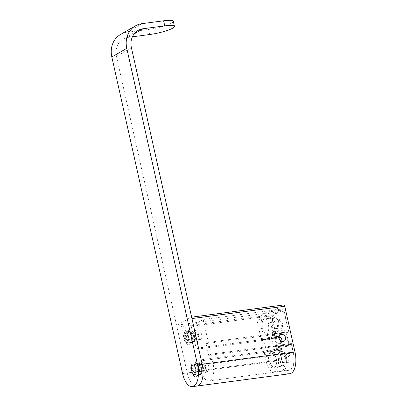 <?xml version="1.0" encoding="UTF-8"?>
<svg xmlns="http://www.w3.org/2000/svg" width="407" height="407" viewBox="0 0 407 407"><rect width="100%" height="100%" fill="white"/><g stroke="black" fill="none" stroke-linecap="round" stroke-linejoin="round"><path stroke-width="0.31" stroke-dasharray="2.04 1.53" d="M282.305 323.056A4.66 2.152 -97.6 0 0 278.688 320.401A4.66 2.152 -97.6 0 0 278.342 325.346A4.66 2.152 -97.6 0 0 279.736 328.291A4.66 2.152 -97.6 0 0 282.046 327.839A4.66 2.152 -97.6 0 0 282.305 323.056M277.945 325.229A3.78 1.745 82.4 0 1 278.225 321.22A3.78 1.745 82.4 0 1 279.054 320.553A3.78 1.745 82.4 0 1 281.161 323.372A3.78 1.745 82.4 0 1 280.052 328.052A3.78 1.745 82.4 0 1 279.075 327.62A3.78 1.745 82.4 0 1 277.945 325.229M289.876 356.908A4.66 2.152 -97.6 0 0 286.258 354.258A4.66 2.152 -97.6 0 0 285.912 359.198A4.66 2.152 -97.6 0 0 287.306 362.149A4.66 2.152 -97.6 0 0 289.611 361.691A4.66 2.152 -97.6 0 0 289.876 356.908M285.511 359.086A3.78 1.745 82.4 0 1 285.79 355.077A3.78 1.745 82.4 0 1 286.62 354.411A3.78 1.745 82.4 0 1 288.726 357.229A3.78 1.745 82.4 0 1 287.617 361.904A3.78 1.745 82.4 0 1 286.64 361.477A3.78 1.745 82.4 0 1 285.511 359.086M274.079 325.742A3.78 1.745 82.4 0 1 275.188 321.067A3.78 1.745 82.4 0 1 277.294 323.886A3.78 1.745 82.4 0 1 276.185 328.566A3.78 1.745 82.4 0 1 274.079 325.742M281.644 359.6A3.78 1.745 82.4 0 1 282.753 354.919A3.78 1.745 82.4 0 1 284.859 357.743A3.78 1.745 82.4 0 1 283.75 362.418A3.78 1.745 82.4 0 1 281.644 359.6M268.335 324.242A8.181 3.78 -97.6 0 0 265.888 319.073A8.181 3.78 -97.6 0 0 261.843 319.871A8.181 3.78 -97.6 0 0 261.38 328.261A8.181 3.78 -97.6 0 0 267.73 332.916A8.181 3.78 -97.6 0 0 268.335 324.242M268.737 324.359A7.301 3.373 -97.6 0 0 266.554 319.739A7.301 3.373 -97.6 0 0 264.672 318.915A7.301 3.373 -97.6 0 0 262.53 327.94A7.301 3.373 -97.6 0 0 266.595 333.384A7.301 3.373 -97.6 0 0 268.193 332.097A7.301 3.373 -97.6 0 0 268.737 324.359M275.905 358.099A8.181 3.78 -97.6 0 0 273.458 352.925A8.181 3.78 -97.6 0 0 269.409 353.724A8.181 3.78 -97.6 0 0 268.951 362.118A8.181 3.78 -97.6 0 0 275.295 366.773A8.181 3.78 -97.6 0 0 275.905 358.099M276.302 358.211A7.301 3.373 -97.6 0 0 274.12 353.597A7.301 3.373 -97.6 0 0 272.237 352.767A7.301 3.373 -97.6 0 0 270.095 361.798A7.301 3.373 -97.6 0 0 274.16 367.241A7.301 3.373 -97.6 0 0 275.763 365.954A7.301 3.373 -97.6 0 0 276.302 358.211M278.79 323.021A7.301 3.373 -97.6 0 0 274.725 317.577A7.301 3.373 -97.6 0 0 272.583 326.607A7.301 3.373 -97.6 0 0 276.648 332.051A7.301 3.373 -97.6 0 0 278.79 323.021M286.355 356.878A7.301 3.373 -97.6 0 0 282.29 351.434A7.301 3.373 -97.6 0 0 280.148 360.465A7.301 3.373 -97.6 0 0 284.213 365.908A7.301 3.373 -97.6 0 0 286.355 356.878M266.081 351.734L266.264 350.671L263.843 339.835L263.278 339.204L279.116 336.955L277.66 337.779L262.194 339.835L263.278 339.204L279.044 336.981L279.609 337.612L282.031 348.443L281.842 349.506L266.081 351.734L264.998 352.36L280.464 350.305A1.76 0.814 -97.6 0 0 280.092 352.431L264.626 354.482L266.234 361.681L281.7 359.625L280.092 352.431M276.536 336.518L272.375 317.898L256.909 319.953L261.07 338.573L276.536 336.518A1.76 0.814 -97.6 0 0 277.513 337.83A1.76 0.814 -97.6 0 0 277.66 337.779M272.741 315.771L282.834 309.941L267.368 311.996L257.275 317.826L272.741 315.771A1.76 0.814 -97.6 0 0 272.375 317.898M283.964 311.202L288.125 329.823L272.659 331.878L268.498 313.258L283.964 311.202A1.76 0.814 -97.6 0 0 282.982 309.89A1.76 0.814 -97.6 0 0 282.834 309.941M287.754 331.949L286.37 332.748L271.204 334.625L272.288 333.999L287.754 331.949A1.76 0.814 -97.6 0 0 288.125 329.823M286.37 332.748L286.187 333.811L288.609 344.643L289.173 345.273L290.557 344.475L275.091 346.53L274.008 347.156L289.097 345.299L273.931 347.181L273.443 346.525L271.021 335.689L286.187 333.811M291.682 345.736L293.289 352.93L277.823 354.985L276.216 347.787L291.682 345.736A1.76 0.814 -97.6 0 0 290.705 344.424A1.76 0.814 -97.6 0 0 290.557 344.475M293.289 352.93A13.635 6.298 82.4 0 1 289.291 369.79A13.635 6.298 82.4 0 1 281.7 359.625M280.464 350.305L281.842 349.506M277.823 354.985A13.635 6.298 82.4 0 1 273.825 371.845A13.635 6.298 82.4 0 1 266.234 361.681M275.091 346.53A1.76 0.814 82.4 0 1 275.239 346.479A1.76 0.814 82.4 0 1 276.216 347.787M271.204 334.625L271.021 335.689M272.659 331.878A1.76 0.814 82.4 0 1 272.288 333.999M267.368 311.996A1.76 0.814 82.4 0 1 267.516 311.945A1.76 0.814 82.4 0 1 268.498 313.258M256.909 319.953A1.76 0.814 82.4 0 1 257.275 317.826M262.194 339.835A1.76 0.814 82.4 0 1 262.047 339.886A1.76 0.814 82.4 0 1 261.07 338.573M264.626 354.482A1.76 0.814 82.4 0 1 264.998 352.36M198.865 367.831A5.718 2.64 -97.6 0 0 197.156 364.219A5.718 2.64 -97.6 0 0 195.681 363.568A5.718 2.64 -97.6 0 0 195.202 363.736A5.718 2.64 -97.6 0 0 194.002 370.64A5.718 2.64 -97.6 0 0 197.186 374.903A5.718 2.64 -97.6 0 0 197.665 374.74A5.718 2.64 -97.6 0 0 198.438 373.896A5.718 2.64 -97.6 0 0 198.865 367.831M196.495 376.638A7.474 3.454 -97.6 0 0 197.512 375.534A7.474 3.454 -97.6 0 0 195.828 362.881A7.474 3.454 -97.6 0 0 193.279 362.25A7.474 3.454 -97.6 0 0 191.707 371.281A7.474 3.454 -97.6 0 0 196.495 376.638M191.641 335.689A5.642 2.605 -97.6 0 0 189.957 332.122A5.642 2.605 -97.6 0 0 188.502 331.481A5.642 2.605 -97.6 0 0 188.029 331.644A5.642 2.605 -97.6 0 0 186.849 338.461A5.642 2.605 -97.6 0 0 189.988 342.669A5.642 2.605 -97.6 0 0 190.461 342.506A5.642 2.605 -97.6 0 0 191.224 341.671A5.642 2.605 -97.6 0 0 191.641 335.689M189.291 344.403A7.402 3.419 -97.6 0 0 190.293 343.31A7.402 3.419 -97.6 0 0 188.629 330.784A7.402 3.419 -97.6 0 0 186.106 330.158A7.402 3.419 -97.6 0 0 184.554 339.097A7.402 3.419 -97.6 0 0 189.291 344.403M279.049 336.66A3.694 3.22 60 0 0 277.752 336.558A3.694 3.22 60 0 0 276.699 336.915A3.694 3.22 60 0 0 275.488 341.152A3.694 3.22 60 0 0 279.344 343.671A3.694 3.22 60 0 0 280.398 343.315A3.694 3.22 60 0 0 281.786 341.407M205.825 366.911A5.718 2.64 -97.6 0 0 202.64 362.647A5.718 2.64 -97.6 0 0 200.961 369.719A5.718 2.64 -97.6 0 0 204.146 373.982A5.718 2.64 -97.6 0 0 205.825 366.911M198.601 334.763A5.642 2.605 -97.6 0 0 195.462 330.555A5.642 2.605 -97.6 0 0 193.808 337.535A5.642 2.605 -97.6 0 0 196.947 341.743A5.642 2.605 -97.6 0 0 198.601 334.763M194.597 337.077A3.78 1.745 82.4 0 1 195.706 332.402A3.78 1.745 82.4 0 1 197.812 335.22A3.78 1.745 82.4 0 1 196.703 339.901A3.78 1.745 82.4 0 1 194.597 337.077M201.679 334.707A3.78 1.745 -97.6 0 0 199.572 331.888A3.78 1.745 -97.6 0 0 198.463 336.564A3.78 1.745 -97.6 0 0 200.57 339.387A3.78 1.745 -97.6 0 0 201.679 334.707M201.786 369.241A3.78 1.745 82.4 0 1 202.895 364.565A3.78 1.745 82.4 0 1 205.001 367.384A3.78 1.745 82.4 0 1 203.892 372.064A3.78 1.745 82.4 0 1 201.786 369.241M208.867 366.87A3.78 1.745 -97.6 0 0 206.761 364.051A3.78 1.745 -97.6 0 0 205.652 368.727A3.78 1.745 -97.6 0 0 207.758 371.55A3.78 1.745 -97.6 0 0 208.867 366.87M197.013 386.034A17.593 8.125 82.4 0 1 187.22 372.914A17.593 8.125 -97.6 0 0 197.013 386.034M280.016 360.597L269.8 314.891L177.004 327.213L187.22 372.914L280.016 360.597A17.593 8.125 -97.6 0 0 289.809 373.718M177.004 327.213A1.76 0.814 82.4 0 1 177.376 325.086L190.832 317.312A1.76 0.814 82.4 0 1 190.98 317.262L191.646 317.17M269.8 314.891A1.76 0.814 82.4 0 1 270.172 312.764L283.628 304.991L190.832 317.312M288.746 331.664L283.638 308.811L271.678 315.72L276.785 338.573L279.029 337.276L281.675 349.125L279.431 350.422L281.512 359.732A14.072 6.502 -97.6 0 0 289.346 370.228A14.072 6.502 -97.6 0 0 293.478 352.823L291.397 343.513L289.153 344.805L286.503 332.957L288.746 331.664L208.323 342.338L206.079 343.635L286.503 332.957M271.678 315.72L191.249 326.399L203.215 319.485L283.638 308.811M203.215 319.485L208.323 342.338M206.079 343.635L208.73 355.484L289.153 344.805M208.73 355.484L210.974 354.187L291.397 343.513M210.974 354.187L213.054 363.497A14.072 6.502 82.4 0 1 208.923 380.906A14.072 6.502 82.4 0 1 201.089 370.411L199.008 361.101L279.431 350.422M199.008 361.101L201.251 359.803L281.675 349.125M201.251 359.803L198.601 347.954L279.029 337.276M198.601 347.954L196.357 349.252L276.785 338.573M196.357 349.252L191.249 326.399M199.862 363.207A5.276 2.437 -97.6 0 0 198.657 369.093A5.276 2.437 -97.6 0 0 201.694 373.514A5.276 2.437 -97.6 0 0 202.131 373.361A5.276 2.437 -97.6 0 0 203.337 367.47A5.276 2.437 -97.6 0 0 200.305 363.054A5.276 2.437 -97.6 0 0 199.862 363.207M194.398 374.389A5.276 2.437 82.4 0 1 193.961 374.542A5.276 2.437 82.4 0 1 190.924 370.121A5.276 2.437 82.4 0 1 192.129 364.229A5.276 2.437 82.4 0 1 192.572 364.077A5.276 2.437 82.4 0 1 195.604 368.498A5.276 2.437 82.4 0 1 194.398 374.389M194.078 372.949A3.78 1.745 -97.6 0 0 194.592 372.39A3.78 1.745 -97.6 0 0 193.742 365.99A3.78 1.745 -97.6 0 0 192.45 365.669A3.78 1.745 -97.6 0 0 191.656 370.238A3.78 1.745 -97.6 0 0 194.078 372.949M194.663 371.998A2.905 1.343 -97.6 0 0 195.055 371.571A2.905 1.343 -97.6 0 0 194.404 366.661A2.905 1.343 -97.6 0 0 193.656 366.331A2.905 1.343 -97.6 0 0 193.417 366.412A2.905 1.343 -97.6 0 0 192.75 369.653A2.905 1.343 -97.6 0 0 194.419 372.084A2.905 1.343 -97.6 0 0 194.663 371.998M201.811 371.922A3.78 1.745 -97.6 0 0 202.605 367.353A3.78 1.745 -97.6 0 0 200.183 364.641A3.78 1.745 -97.6 0 0 199.669 365.201A3.78 1.745 -97.6 0 0 200.524 371.601A3.78 1.745 -97.6 0 0 201.811 371.922M199.603 365.593A2.905 1.343 82.4 0 1 199.842 365.506A2.905 1.343 82.4 0 1 201.511 367.938A2.905 1.343 82.4 0 1 200.849 371.179A2.905 1.343 82.4 0 1 200.605 371.265A2.905 1.343 82.4 0 1 199.857 370.935A2.905 1.343 82.4 0 1 199.206 366.02A2.905 1.343 82.4 0 1 199.603 365.593M192.674 331.044A5.276 2.437 -97.6 0 0 191.468 336.93A5.276 2.437 -97.6 0 0 194.505 341.351A5.276 2.437 -97.6 0 0 194.943 341.198A5.276 2.437 -97.6 0 0 196.149 335.307A5.276 2.437 -97.6 0 0 193.116 330.891A5.276 2.437 -97.6 0 0 192.674 331.044M187.21 342.226A5.276 2.437 82.4 0 1 186.772 342.379A5.276 2.437 82.4 0 1 183.735 337.958A5.276 2.437 82.4 0 1 184.941 332.066A5.276 2.437 82.4 0 1 185.383 331.914A5.276 2.437 82.4 0 1 188.416 336.335A5.276 2.437 82.4 0 1 187.21 342.226M186.889 340.786A3.78 1.745 -97.6 0 0 187.403 340.227A3.78 1.745 -97.6 0 0 186.554 333.826A3.78 1.745 -97.6 0 0 185.261 333.506A3.78 1.745 -97.6 0 0 184.468 338.075A3.78 1.745 -97.6 0 0 186.889 340.786M187.474 339.835A2.905 1.343 -97.6 0 0 187.866 339.407A2.905 1.343 -97.6 0 0 187.215 334.498A2.905 1.343 -97.6 0 0 186.467 334.167A2.905 1.343 -97.6 0 0 186.223 334.249A2.905 1.343 -97.6 0 0 185.561 337.489A2.905 1.343 -97.6 0 0 187.23 339.921A2.905 1.343 -97.6 0 0 187.474 339.835M194.622 339.759A3.78 1.745 -97.6 0 0 195.416 335.19A3.78 1.745 -97.6 0 0 192.994 332.478A3.78 1.745 -97.6 0 0 192.48 333.038A3.78 1.745 -97.6 0 0 193.33 339.438A3.78 1.745 -97.6 0 0 194.622 339.759M192.409 333.43A2.905 1.343 82.4 0 1 192.653 333.343A2.905 1.343 82.4 0 1 194.322 335.775A2.905 1.343 82.4 0 1 193.661 339.016A2.905 1.343 82.4 0 1 193.417 339.102A2.905 1.343 82.4 0 1 192.669 338.772A2.905 1.343 82.4 0 1 192.018 333.857A2.905 1.343 82.4 0 1 192.409 333.43M197.095 367.786A5.367 2.478 82.4 0 1 195.518 374.425A5.367 2.478 82.4 0 1 192.531 370.421A5.367 2.478 82.4 0 1 194.103 363.787A5.367 2.478 82.4 0 1 197.095 367.786M195.548 367.994A5.367 2.478 82.4 0 1 193.971 374.628A5.367 2.478 82.4 0 1 190.985 370.629A5.367 2.478 82.4 0 1 192.557 363.99A5.367 2.478 82.4 0 1 195.548 367.994M189.901 335.622A5.367 2.478 82.4 0 1 188.329 342.262A5.367 2.478 82.4 0 1 185.343 338.258A5.367 2.478 82.4 0 1 186.915 331.624A5.367 2.478 82.4 0 1 189.901 335.622M188.355 335.831A5.367 2.478 82.4 0 1 186.782 342.465A5.367 2.478 82.4 0 1 183.796 338.466A5.367 2.478 82.4 0 1 185.368 331.827A5.367 2.478 82.4 0 1 188.355 335.831M120.492 34.509A22.868 19.923 -120 0 1 127.009 32.306L148.662 29.431A17.593 2.925 167.4 0 0 173.306 21.271M132.387 36.818L128.144 37.383A17.593 15.324 60 0 0 123.128 39.077A17.593 15.324 60 0 0 116.463 56.364L187.22 372.914L182.58 373.534M263.843 339.835L279.609 337.612M282.031 348.443L266.264 350.671M288.609 344.643L273.443 346.525M177.376 325.086L270.172 312.764M213.054 363.497L293.478 352.823M201.089 370.411L281.512 359.732M148.662 29.431L149.796 34.509M141.967 23.667L127.009 32.306M131.415 47.726L116.463 56.364M134.112 33.939L128.144 37.383M278.225 321.22L278.688 320.401M285.79 355.077L286.258 354.258M275.188 321.067L279.054 320.553M282.753 354.919L286.62 354.411M266.554 319.739L265.888 319.073M274.12 353.597L273.458 352.925M274.725 317.577L264.672 318.915M282.29 351.434L272.237 352.767M273.825 371.845L289.291 369.79M279.075 327.62L279.736 328.291M286.64 361.477L287.306 362.149M275.239 346.479L290.705 344.424M267.516 311.945L282.982 309.89M262.047 339.886L277.513 337.83M276.185 328.566L280.052 328.052M283.75 362.418L287.617 361.904M268.193 332.097L267.73 332.916M275.763 365.954L275.295 366.773M276.648 332.051L266.595 333.384M284.213 365.908L274.16 367.241M197.156 364.219L195.828 362.881M198.438 373.896L197.512 375.534M189.957 332.122L188.629 330.784M191.224 341.671L190.293 343.31M280.398 343.315L284.137 341.152M202.64 362.647L195.681 363.568M195.462 330.555L188.502 331.481M199.572 331.888L195.706 332.402M206.761 364.051L202.895 364.565M276.699 336.915L280.438 334.758M208.923 380.906L289.346 370.228M204.146 373.982L197.186 374.903M196.947 341.743L189.988 342.669M200.57 339.387L196.703 339.901M207.758 371.55L203.892 372.064M201.694 373.514L193.961 374.542M194.404 366.661L193.742 365.99M195.055 371.571L194.592 372.39M199.842 365.506L193.656 366.331M200.305 363.054L192.572 364.077M199.857 370.935L200.524 371.601M199.206 366.02L199.669 365.201M200.605 371.265L194.419 372.084M194.505 341.351L186.772 342.379M187.215 334.498L186.554 333.826M187.866 339.407L187.403 340.227M192.653 333.343L186.467 334.167M193.116 330.891L185.383 331.914M192.669 338.772L193.33 339.438M192.018 333.857L192.48 333.038M193.417 339.102L187.23 339.921M193.971 374.628L195.518 374.425M186.782 342.465L188.329 342.262M123.128 39.077L138.085 30.439M192.557 363.99L194.103 363.787M185.368 331.827L186.915 331.624"/><path stroke-width="0.61" d="M283.084 341.509A3.694 3.22 60 0 0 284.137 341.152A3.694 3.22 60 0 0 285.353 336.92A3.694 3.22 60 0 0 281.491 334.401A3.694 3.22 60 0 0 280.438 334.758A3.694 3.22 60 0 0 279.222 338.99A3.694 3.22 60 0 0 283.084 341.509M281.786 341.407A3.694 3.22 60 0 0 279.049 336.66M202.177 364.275A17.593 8.125 82.4 0 1 197.013 386.034A17.593 8.125 -97.6 0 0 202.177 364.275L197.537 364.891A17.593 8.125 82.4 0 1 192.374 386.65A17.593 8.125 82.4 0 1 182.58 373.534L111.823 56.98A22.868 19.923 -120 0 1 120.492 34.509L135.445 25.87A22.868 19.923 -120 0 1 141.967 23.667L163.619 20.793L164.754 25.87L143.101 28.744A17.593 15.324 60 0 0 138.085 30.439A17.593 15.324 60 0 0 131.415 47.726L202.177 364.275L191.962 318.569L284.758 306.252L294.973 351.958L202.177 364.275M192.374 386.65L289.809 373.718A17.593 8.125 -97.6 0 0 294.973 351.958M190.98 317.262A1.76 0.814 82.4 0 1 191.962 318.569M283.628 304.991A1.76 0.814 82.4 0 1 283.776 304.94A1.76 0.814 82.4 0 1 284.758 306.252M111.823 56.98L126.775 48.341L197.537 364.891M164.754 25.87A17.593 2.925 -12.6 0 1 174.44 26.353A17.593 2.925 -12.6 0 1 149.796 34.509L132.387 36.818M126.775 48.341A22.868 19.923 -120 0 1 135.445 25.87M174.44 26.353L173.306 21.271A17.593 2.925 167.4 0 0 163.619 20.793M143.101 28.744L134.112 33.939M191.646 317.17L283.776 304.94"/></g></svg>
